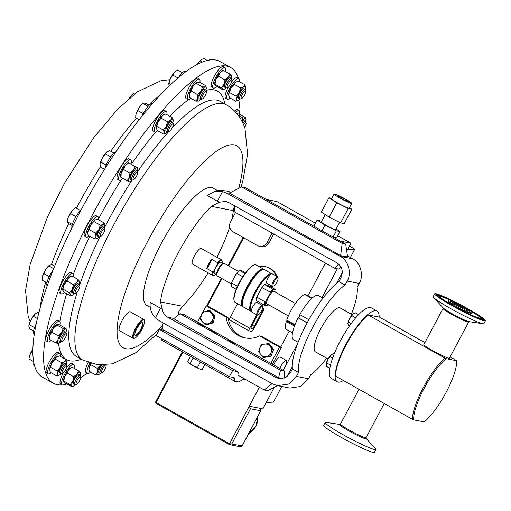 <?xml version="1.0" encoding="UTF-8"?>
<svg xmlns="http://www.w3.org/2000/svg" width="511" height="511" viewBox="0 0 511 511"><rect width="100%" height="100%" fill="white"/><g stroke="black" fill="none" stroke-linecap="round" stroke-linejoin="round"><path stroke-width="0.77" d="M134.878 334.852A7.122 1.903 119.4 0 0 135.14 335.19A7.122 1.903 119.4 0 0 141.375 327.807A7.122 1.903 119.4 0 0 142.122 322.78A7.122 1.903 119.4 0 0 141.7 322.728M136.041 330.349A7.39 1.974 119.4 0 0 134.91 335.037A7.39 1.974 119.4 0 0 137.638 334.239A7.39 1.974 119.4 0 0 141.7 327.883A7.39 1.974 119.4 0 0 141.873 322.665A7.39 1.974 119.4 0 0 136.041 330.349M337.496 195.643A6.483 0.549 28 0 0 337.215 195.662A6.483 0.549 28 0 0 341.904 198.773A6.483 0.549 28 0 0 348.381 201.762A6.483 0.549 28 0 0 348.655 201.749A6.483 0.549 28 0 0 343.967 198.632A6.483 0.549 28 0 0 337.496 195.643M200.114 324.677L204.426 326.625L202.164 325.079L197.853 323.131L200.114 324.677M230.602 341.827L234.913 343.775L232.652 342.223L228.34 340.275L230.602 341.827M211.988 331.358L216.3 333.306L214.039 331.754L209.727 329.806L211.988 331.358M129.034 98.425A10.431 2.791 -60.6 0 1 134.125 93.238L134.668 93.059A10.865 2.906 119.4 0 0 129.896 97.697M135.677 93.136L135.581 93.085A10.865 2.906 119.4 0 0 134.668 93.059M62.118 384.892A181.073 48.443 -60.6 0 1 53.176 383.186A181.073 48.443 -60.6 0 1 45.703 373.075A181.073 48.443 -60.6 0 1 110.606 182.964A181.073 48.443 -60.6 0 1 230.71 67.535A181.073 48.443 -60.6 0 1 238.183 77.646A181.073 48.443 -60.6 0 1 238.426 78.419M217.66 190.667L213.042 188.067A67.363 18.019 119.4 0 0 161.47 243.147A67.363 18.019 119.4 0 0 147.002 305.489L150.234 307.309M160.505 308.229L155.389 317.848C151.333 313.575 149.602 308.433 150.215 302.435L162.345 309.308L160.55 301.931L182.491 306.223A67.363 18.019 119.4 0 0 208.118 272.836M182.491 306.223L178.25 312.419L178.78 314.674M234.517 206.342L233.31 210.641L211.369 206.355A67.363 18.019 119.4 0 0 178.377 252.658A67.363 18.019 119.4 0 0 160.55 301.931M345.066 284.991L338.825 281.682A54.319 14.532 119.4 0 0 306.785 323.565A54.319 14.532 119.4 0 0 292.445 368.91L298.552 372.481A54.319 14.532 119.4 0 1 312.873 326.989A54.319 14.532 119.4 0 1 345.066 284.991L347.154 281.069C352.073 273.513 348.208 259.92 340.134 256.35L227.069 193.369L222.515 191.606L214.16 191.714L207.102 195.438L217.399 201.232L222.515 191.606M282.915 370.143A7.288 1.948 119.4 0 0 284.723 367.217A7.288 1.948 119.4 0 0 286.288 360.472A7.288 1.948 119.4 0 0 280.711 366.432A7.288 1.948 119.4 0 0 279.779 368.374M286.288 360.472L280.207 357.048A7.288 1.948 119.4 0 0 274.624 363.008A7.288 1.948 119.4 0 0 273.698 364.95M325.239 214.569L321.317 221.946A8.176 0.696 28 0 0 327.238 225.875A8.176 0.696 28 0 0 335.401 229.643A8.176 0.696 28 0 0 335.753 229.624L339.604 222.374M351.344 203.435A10.009 0.85 28 0 0 351.779 203.404A10.009 0.85 28 0 0 344.529 198.6A10.009 0.85 28 0 0 334.526 193.976A10.009 0.85 28 0 0 334.098 194.001A10.009 0.85 28 0 0 341.342 198.811A10.009 0.85 28 0 0 351.344 203.435M334.098 194.001L331.556 198.785A10.009 0.85 28 0 0 338.799 203.589A10.009 0.85 28 0 0 348.802 208.213A10.009 0.85 28 0 0 349.237 208.181L351.779 203.404M213.253 322.856L206.45 324.907L205.365 324.696L202.695 322.128A6.336 6.081 -78.9 0 0 211.324 321.924A6.336 6.081 -78.9 0 0 211.273 312.975A6.336 6.081 -78.9 0 0 202.656 313.166A6.336 6.081 -78.9 0 0 202.707 322.115L200.344 319.624L202.132 312.508L208.935 310.458L213.949 315.53L212.167 322.645L213.253 322.856L215.035 315.741L213.949 315.53M271.034 352.673A6.336 6.081 -78.9 0 0 267.668 344.484A6.336 6.081 -78.9 0 0 259.735 348.106A6.336 6.081 -78.9 0 0 263.101 356.295A6.336 6.081 -78.9 0 0 271.034 352.673M271.054 352.679L272.529 349.294L268.192 343.584L261.204 344.714L258.56 351.549L262.897 357.259L269.885 356.129L271.054 352.679M258.968 266.582A16.295 15.637 101.1 0 1 264.845 266.563A16.295 15.637 101.1 0 1 269.342 268.218A16.295 15.637 101.1 0 1 276.144 275.985M277.09 276.515A16.295 15.637 -78.9 0 0 270.14 268.371A16.295 15.637 -78.9 0 0 265.643 266.716L264.845 266.563M261.581 310.797A4.708 1.258 119.4 0 0 262.807 306.772A4.708 1.258 119.4 0 0 258.988 310.292A4.708 1.258 119.4 0 0 258.374 314.661A4.708 1.258 119.4 0 0 261.581 310.797M262.807 306.772L262.584 305.853A5.429 1.456 119.4 0 0 262.341 305.469A5.429 1.456 119.4 0 0 258.183 309.909A5.429 1.456 119.4 0 0 257.014 314.936A5.429 1.456 119.4 0 0 257.467 314.948L258.374 314.661M271.635 273.711L264.487 269.687A21.436 5.736 119.4 0 0 264.008 269.514A21.436 5.736 119.4 0 0 262.686 269.642A21.436 5.736 119.4 0 0 248.978 285.56A21.436 5.736 119.4 0 0 242.495 305.546A21.436 5.736 119.4 0 0 243.466 307.06L250.831 311.199A21.436 5.736 -60.6 0 1 255.883 290.529A21.436 5.736 -60.6 0 1 271.367 273.653A21.436 5.736 -60.6 0 1 271.609 273.717M243.032 306.696A21.436 5.736 -60.6 0 1 242.974 306.689A21.436 5.736 -60.6 0 1 242.495 306.511A21.436 5.736 -60.6 0 1 247.548 285.841A21.436 5.736 -60.6 0 1 263.031 268.965A21.436 5.736 -60.6 0 1 263.516 269.137A21.436 5.736 -60.6 0 1 263.951 269.501M263.516 269.137L256.152 264.998A21.436 5.736 119.4 0 0 255.672 264.826A21.436 5.736 119.4 0 0 254.35 264.954A21.436 5.736 119.4 0 0 240.643 280.878A21.436 5.736 119.4 0 0 234.159 300.858A21.436 5.736 119.4 0 0 235.137 302.371L242.495 306.511M252.447 265.733L252.319 265.777A2.759 0.741 119.4 0 0 251.751 266.18M231.33 283.867L217.201 275.914A7.173 1.916 -60.6 0 1 216.875 275.41A7.173 1.916 -60.6 0 1 219.04 268.722A7.173 1.916 -60.6 0 1 223.626 263.401A7.173 1.916 -60.6 0 1 224.067 263.357A7.173 1.916 -60.6 0 1 224.227 263.414L238.362 271.367M216.875 275.41L216.632 274.394A6.375 1.705 -60.6 0 1 218.555 268.454A6.375 1.705 -60.6 0 1 222.63 263.721L223.626 263.401M214.626 273.526A6.375 1.705 -60.6 0 1 214.486 273.474A6.375 1.705 -60.6 0 1 215.987 267.33A6.375 1.705 -60.6 0 1 220.592 262.315A6.375 1.705 -60.6 0 1 220.733 262.367L222.956 263.612M222.049 263.101A8.502 2.274 119.4 0 0 222.164 261.108A8.502 2.274 119.4 0 0 217.699 263.612L213.534 271.45A8.502 2.274 119.4 0 0 213.636 275.403A8.502 2.274 119.4 0 0 214.154 275.352A8.502 2.274 119.4 0 0 215.802 274.215M214.154 275.352L213.617 275.525A8.936 2.389 -60.6 0 1 213.068 275.576A8.936 2.389 -60.6 0 1 212.863 275.506A8.936 2.389 -60.6 0 1 212.8 271.929L213.534 271.45M217.699 263.612L217.699 262.718A8.936 2.389 -60.6 0 1 221.429 259.85A8.936 2.389 -60.6 0 1 221.627 259.927A8.936 2.389 -60.6 0 1 222.036 260.559L222.164 261.108M212.863 275.506L192.551 264.078A8.936 2.389 -60.6 0 1 194.653 255.462A8.936 2.389 -60.6 0 1 201.11 248.423A8.936 2.389 -60.6 0 1 201.315 248.499L221.627 259.927M206.719 268.511A8.936 2.389 -60.6 0 1 211.618 259.294L211.618 260.188A8.502 2.274 119.4 0 0 207.447 268.026L206.719 268.511L212.8 271.929M217.699 262.718L211.618 259.294M276.828 282.123A4.708 1.258 119.4 0 0 278.054 278.099A4.708 1.258 119.4 0 0 274.235 281.618A4.708 1.258 119.4 0 0 273.621 285.988A4.708 1.258 119.4 0 0 276.828 282.123M278.054 278.099L277.831 277.179A5.429 1.456 119.4 0 0 277.588 276.796A5.429 1.456 119.4 0 0 273.423 281.235A5.429 1.456 119.4 0 0 272.261 286.262A5.429 1.456 119.4 0 0 272.714 286.275L273.621 285.988M262.341 305.469L256.867 302.391A5.429 1.456 119.4 0 0 252.702 306.83A5.429 1.456 119.4 0 0 251.278 310.726A5.429 1.456 119.4 0 0 251.54 311.857L257.014 314.936M260.693 304.543A20.862 5.583 119.4 0 0 261.498 303.502M270.811 286.946A20.862 5.583 119.4 0 0 271.284 285.713M277.588 276.796L272.114 273.717A5.429 1.456 119.4 0 0 270.543 274.49A5.429 1.456 119.4 0 0 267.949 278.156A5.429 1.456 119.4 0 0 266.787 283.183L272.261 286.262M288.357 315.939L266.998 303.924A7.173 1.916 -60.6 0 1 268.524 297.306A7.173 1.916 -60.6 0 1 274.024 291.423L295.384 303.438M307.143 322.901L298.124 317.829A25.352 6.784 -60.6 0 0 293.506 339.694L298.117 342.287M444.947 358.16L446.16 358.665A39.692 10.616 119.4 0 0 424.239 388.143A39.692 10.616 119.4 0 0 413.635 419.838L412.422 419.333A40.561 10.852 -60.6 0 1 444.947 358.16L368.029 314.897L379.532 317.146L424.865 342.645M450.121 356.85L456.706 360.728L446.16 358.665M413.635 419.838L424.181 421.901A39.692 10.616 119.4 0 0 446.103 392.422A39.692 10.616 119.4 0 0 456.706 360.728M423.836 344.567A14.487 1.226 28 0 0 432.638 350.591A14.487 1.226 28 0 0 449.418 358.173L468.625 322.051A14.487 1.226 -152 0 1 464.263 320.736A14.487 1.226 -152 0 1 450.28 313.575A14.487 1.226 -152 0 1 443.043 308.446L423.836 344.567M379.168 317.076A40.561 10.852 119.4 0 0 377.035 311.052L371.318 307.833A40.561 10.852 119.4 0 0 340.262 341.003A40.561 10.852 119.4 0 0 331.55 378.542L337.266 381.755A40.561 10.852 119.4 0 0 343.411 380.516M377.035 311.052A40.561 10.852 119.4 0 0 345.979 344.216A40.561 10.852 119.4 0 0 337.266 381.755M352.232 314.719L340.192 307.941A25.205 6.745 119.4 0 0 320.889 328.554A25.205 6.745 119.4 0 0 315.479 351.881L328.113 358.99M326.139 422.373A28.737 2.44 28 0 0 325.168 422.501A28.737 2.44 28 0 0 342.625 434.446A28.737 2.44 28 0 0 375.917 449.482A28.737 2.44 28 0 0 375.483 448.607L366.023 438.304A15.075 1.278 28 0 1 348.719 430.805A15.075 1.278 28 0 1 339.962 424.456L326.139 422.373M325.168 422.501L323.648 425.356A28.737 2.44 28 0 0 341.112 437.301A28.737 2.44 28 0 0 374.403 452.337L375.917 449.482M485.45 320.767L483.93 323.623A28.737 2.44 -152 0 1 482.959 323.75A28.737 2.44 -152 0 1 475.281 321.017A28.737 2.44 -152 0 1 450.312 308.401A28.737 2.44 -152 0 1 433.615 297.517A28.737 2.44 -152 0 1 433.181 296.635L434.701 293.78A28.737 2.44 -152 0 1 443.35 296.386A28.737 2.44 -152 0 1 471.091 310.592A28.737 2.44 -152 0 1 485.45 320.767A28.737 2.44 -152 0 1 476.801 318.161A28.737 2.44 -152 0 1 449.06 303.962A28.737 2.44 -152 0 1 434.701 293.78M243.638 124.703A4.35 1.163 -60.6 0 1 246.078 123.221A4.35 1.163 -60.6 0 1 245.076 126.69A4.35 1.163 -60.6 0 1 244.686 127.418M172.961 123.771A4.35 1.163 -60.6 0 1 173.338 124.122A4.35 1.163 -60.6 0 1 172.022 128.178A4.35 1.163 -60.6 0 1 169.237 131.41A4.35 1.163 -60.6 0 1 169.052 131.442A4.35 1.163 -60.6 0 1 169.678 127.622A4.35 1.163 -60.6 0 1 172.961 123.771M169.237 131.41L167.889 131.844A5.429 1.456 -60.6 0 1 167.659 131.883A5.429 1.456 -60.6 0 1 167.436 131.832A5.429 1.456 -60.6 0 1 168.63 126.747A5.429 1.456 -60.6 0 1 172.533 122.308A5.429 1.456 -60.6 0 1 172.763 122.359A5.429 1.456 -60.6 0 1 173.005 122.742L173.338 124.122M167.436 131.832L166.126 131.091A5.429 1.456 -60.6 0 1 167.321 126.013A5.429 1.456 -60.6 0 1 171.223 121.573A5.429 1.456 -60.6 0 1 171.453 121.624L172.763 122.359M157.714 130.79A11.759 3.149 -60.6 0 1 155.312 132.113A11.759 3.149 -60.6 0 1 154.82 131.998L153.243 131.11A11.759 3.149 -60.6 0 1 155.829 120.104A11.759 3.149 -60.6 0 1 164.286 110.491A11.759 3.149 -60.6 0 1 164.772 110.606L166.356 111.494A11.759 3.149 -60.6 0 1 166.822 114.598M154.82 131.998A11.759 3.149 -60.6 0 1 157.414 120.998A11.759 3.149 -60.6 0 1 165.864 111.379A11.759 3.149 -60.6 0 1 166.356 111.494M62.802 337.528A4.35 1.163 -60.6 0 1 66.462 334.028A4.35 1.163 -60.6 0 1 65.459 337.496A4.35 1.163 -60.6 0 1 62.361 341.316A4.35 1.163 -60.6 0 1 62.802 337.528M62.361 341.316L61.02 341.75A5.429 1.456 -60.6 0 1 60.56 341.738A5.429 1.456 -60.6 0 1 61.563 337.024A5.429 1.456 -60.6 0 1 65.887 332.265A5.429 1.456 -60.6 0 1 66.136 332.655L66.462 334.028M60.56 341.738L59.25 341.003A5.429 1.456 -60.6 0 1 60.253 336.289A5.429 1.456 -60.6 0 1 64.578 331.53L65.887 332.265M51.247 340.32A11.759 3.149 -60.6 0 1 47.951 341.904L46.367 341.016A11.759 3.149 -60.6 0 1 48.539 330.809A11.759 3.149 -60.6 0 1 57.903 320.512L59.48 321.4A11.759 3.149 -60.6 0 1 59.838 325.047M47.951 341.904A11.759 3.149 -60.6 0 1 50.123 331.696A11.759 3.149 -60.6 0 1 59.48 321.4M62.463 370.967A4.35 1.163 -60.6 0 1 64.929 366.726A4.35 1.163 -60.6 0 1 66.769 365.997A4.35 1.163 -60.6 0 1 66.411 367.997A4.35 1.163 -60.6 0 1 62.668 373.286A4.35 1.163 -60.6 0 1 62.463 370.967M62.668 373.286L61.326 373.72A5.429 1.456 -60.6 0 1 60.866 373.707A5.429 1.456 -60.6 0 1 61.065 370.82A5.429 1.456 -60.6 0 1 63.734 366.029A5.429 1.456 -60.6 0 1 66.194 364.234A5.429 1.456 -60.6 0 1 66.443 364.618L66.769 365.997M60.866 373.707L59.557 372.966A5.429 1.456 -60.6 0 1 59.755 370.085A5.429 1.456 -60.6 0 1 62.419 365.295A5.429 1.456 -60.6 0 1 64.884 363.5L66.194 364.234M51.062 372.743A11.759 3.149 -60.6 0 1 48.258 373.873L46.673 372.985A11.759 3.149 -60.6 0 1 47.101 366.745A11.759 3.149 -60.6 0 1 52.876 356.365A11.759 3.149 -60.6 0 1 58.203 352.481L59.787 353.369A11.759 3.149 -60.6 0 1 60.279 356.359M48.258 373.873A11.759 3.149 -60.6 0 1 48.679 367.633A11.759 3.149 -60.6 0 1 54.453 357.253A11.759 3.149 -60.6 0 1 59.787 353.369M136.635 172.36A4.35 1.163 -60.6 0 1 137.67 172.411A4.35 1.163 -60.6 0 1 136.622 175.963A4.35 1.163 -60.6 0 1 134.042 179.438A4.35 1.163 -60.6 0 1 133.569 179.7A4.35 1.163 -60.6 0 1 133.55 176.902A4.35 1.163 -60.6 0 1 136.635 172.36M133.569 179.7L132.221 180.134A5.429 1.456 -60.6 0 1 131.768 180.121A5.429 1.456 -60.6 0 1 132.49 175.976A5.429 1.456 -60.6 0 1 136.047 170.974A5.429 1.456 -60.6 0 1 137.095 170.655A5.429 1.456 -60.6 0 1 137.338 171.038L137.67 172.411M131.768 180.121L130.458 179.387A5.429 1.456 -60.6 0 1 131.18 175.241A5.429 1.456 -60.6 0 1 134.738 170.233A5.429 1.456 -60.6 0 1 135.785 169.914L137.095 170.655M122.832 178.326A11.759 3.149 -60.6 0 1 121.42 179.597A11.759 3.149 -60.6 0 1 119.152 180.294L117.575 179.399A11.759 3.149 -60.6 0 1 119.14 170.431A11.759 3.149 -60.6 0 1 126.843 159.585A11.759 3.149 -60.6 0 1 129.104 158.895L130.688 159.783A11.759 3.149 -60.6 0 1 130.918 163.954M119.152 180.294A11.759 3.149 -60.6 0 1 120.724 171.319A11.759 3.149 -60.6 0 1 128.421 160.48A11.759 3.149 -60.6 0 1 130.688 159.783M245.421 93.251A4.35 1.163 -60.6 0 1 241.671 98.54A4.35 1.163 -60.6 0 1 241.467 96.221A4.35 1.163 -60.6 0 1 243.932 91.98A4.35 1.163 -60.6 0 1 245.772 91.252A4.35 1.163 -60.6 0 1 245.421 93.251M241.671 98.54L240.33 98.974A5.429 1.456 -60.6 0 1 239.87 98.962A5.429 1.456 -60.6 0 1 240.068 96.081A5.429 1.456 -60.6 0 1 242.738 91.284A5.429 1.456 -60.6 0 1 245.197 89.489A5.429 1.456 -60.6 0 1 245.446 89.879L245.772 91.252M239.87 98.962L238.56 98.227A5.429 1.456 -60.6 0 1 238.758 95.34A5.429 1.456 -60.6 0 1 241.428 90.549A5.429 1.456 -60.6 0 1 243.888 88.754L245.197 89.489M230.071 97.997A11.759 3.149 -60.6 0 1 227.261 99.128L225.677 98.24A11.759 3.149 -60.6 0 1 226.105 91.999A11.759 3.149 -60.6 0 1 228.321 87.138M227.261 99.128A11.759 3.149 -60.6 0 1 227.689 92.887A11.759 3.149 -60.6 0 1 233.463 82.507A11.759 3.149 -60.6 0 1 238.79 78.624A11.759 3.149 -60.6 0 1 239.282 81.613M206.387 91.673A4.35 1.163 -60.6 0 1 206.406 91.737A4.35 1.163 -60.6 0 1 205.09 95.793A4.35 1.163 -60.6 0 1 202.305 99.025A4.35 1.163 -60.6 0 1 201.762 98.776A4.35 1.163 -60.6 0 1 203.595 93.769A4.35 1.163 -60.6 0 1 206.387 91.673M202.305 99.025L200.964 99.46A5.429 1.456 -60.6 0 1 200.504 99.447A5.429 1.456 -60.6 0 1 200.28 99.147A5.429 1.456 -60.6 0 1 202.228 93.443A5.429 1.456 -60.6 0 1 205.831 89.981A5.429 1.456 -60.6 0 1 206.054 90.281A5.429 1.456 -60.6 0 1 206.08 90.364A5.429 1.456 -60.6 0 1 206.093 90.453M200.504 99.447L199.194 98.712A5.429 1.456 -60.6 0 1 198.971 98.406A5.429 1.456 -60.6 0 1 200.919 92.708A5.429 1.456 -60.6 0 1 204.521 89.24L205.831 89.981M190.91 98.297A11.759 3.149 -60.6 0 1 187.888 99.619L186.311 98.725A11.759 3.149 -60.6 0 1 185.825 98.074A11.759 3.149 -60.6 0 1 190.041 85.72A11.759 3.149 -60.6 0 1 197.84 78.221L199.424 79.116A11.759 3.149 -60.6 0 1 199.91 79.767A11.759 3.149 -60.6 0 1 199.865 82.38M187.888 99.619A11.759 3.149 -60.6 0 1 187.403 98.962A11.759 3.149 -60.6 0 1 191.625 86.615A11.759 3.149 -60.6 0 1 199.424 79.116M77.014 288.044A4.35 1.163 -60.6 0 1 79.831 286.013A4.35 1.163 -60.6 0 1 77.979 290.951A4.35 1.163 -60.6 0 1 75.73 293.301A4.35 1.163 -60.6 0 1 77.014 288.044M75.73 293.301L74.382 293.736A5.429 1.456 -60.6 0 1 73.929 293.723A5.429 1.456 -60.6 0 1 75.992 287.176A5.429 1.456 -60.6 0 1 79.256 284.25A5.429 1.456 -60.6 0 1 79.499 284.64L79.831 286.013M73.929 293.723L72.619 292.988A5.429 1.456 -60.6 0 1 74.683 286.435A5.429 1.456 -60.6 0 1 77.947 283.516L79.256 284.25M64.418 292.49A11.759 3.149 -60.6 0 1 61.314 293.889L59.736 293.001A11.759 3.149 -60.6 0 1 64.201 278.821A11.759 3.149 -60.6 0 1 71.265 272.497L72.849 273.385A11.759 3.149 -60.6 0 1 73.265 276.764M61.314 293.889A11.759 3.149 -60.6 0 1 65.785 279.715A11.759 3.149 -60.6 0 1 72.849 273.385M101.491 372.545A4.35 1.163 -60.6 0 1 103.324 367.543A4.35 1.163 -60.6 0 1 106.122 365.442A4.35 1.163 -60.6 0 1 106.135 365.506A4.35 1.163 -60.6 0 1 104.819 369.562A4.35 1.163 -60.6 0 1 102.04 372.794A4.35 1.163 -60.6 0 1 101.491 372.545M102.04 372.794L100.693 373.228A5.429 1.456 -60.6 0 1 100.239 373.215A5.429 1.456 -60.6 0 1 100.009 372.915A5.429 1.456 -60.6 0 1 103.535 365.014M100.239 373.215L98.923 372.481A5.429 1.456 -60.6 0 1 98.7 372.18A5.429 1.456 -60.6 0 1 101.619 365.033M90.639 372.065A11.759 3.149 -60.6 0 1 87.624 373.388L86.04 372.5A11.759 3.149 -60.6 0 1 85.554 371.842A11.759 3.149 -60.6 0 1 88.096 362.529M87.624 373.388A11.759 3.149 -60.6 0 1 87.138 372.73A11.759 3.149 -60.6 0 1 89.827 363.123M76.05 383.263A4.35 1.163 -60.6 0 1 78.4 378.351A4.35 1.163 -60.6 0 1 80.7 377.048A4.35 1.163 -60.6 0 1 80.693 377.808A4.35 1.163 -60.6 0 1 78.994 381.762A4.35 1.163 -60.6 0 1 76.599 384.336A4.35 1.163 -60.6 0 1 76.05 383.263M76.599 384.336L75.258 384.77A5.429 1.456 -60.6 0 1 74.798 384.757A5.429 1.456 -60.6 0 1 74.568 383.429A5.429 1.456 -60.6 0 1 77.084 377.878A5.429 1.456 -60.6 0 1 80.125 375.291A5.429 1.456 -60.6 0 1 80.374 375.674L80.7 377.048M74.798 384.757L73.488 384.023A5.429 1.456 -60.6 0 1 73.258 382.688A5.429 1.456 -60.6 0 1 75.775 377.144A5.429 1.456 -60.6 0 1 78.815 374.557L80.125 375.291M65.606 383.224A11.759 3.149 -60.6 0 1 62.189 384.93L60.605 384.042A11.759 3.149 -60.6 0 1 60.1 381.149A11.759 3.149 -60.6 0 1 63.249 372.934M66.456 367.875A11.759 3.149 -60.6 0 1 72.14 363.538L73.718 364.426A11.759 3.149 -60.6 0 1 74.223 367.313A11.759 3.149 -60.6 0 1 74.038 368.233M62.189 384.93A11.759 3.149 -60.6 0 1 61.678 382.036A11.759 3.149 -60.6 0 1 67.139 370.028A11.759 3.149 -60.6 0 1 73.718 364.426M102.941 230.046A4.35 1.163 -60.6 0 1 104.832 229.26A4.35 1.163 -60.6 0 1 102.059 235.45A4.35 1.163 -60.6 0 1 100.731 236.548A4.35 1.163 -60.6 0 1 100.45 234.453A4.35 1.163 -60.6 0 1 102.941 230.046M100.731 236.548L99.389 236.983A5.429 1.456 -60.6 0 1 98.93 236.97A5.429 1.456 -60.6 0 1 99.262 233.744A5.429 1.456 -60.6 0 1 102.149 228.864A5.429 1.456 -60.6 0 1 104.257 227.504A5.429 1.456 -60.6 0 1 104.506 227.887L104.832 229.26M98.93 236.97L97.62 236.235A5.429 1.456 -60.6 0 1 97.952 233.003A5.429 1.456 -60.6 0 1 100.833 228.13A5.429 1.456 -60.6 0 1 102.947 226.763L104.257 227.504M89.169 235.967A11.759 3.149 -60.6 0 1 86.321 237.142L84.737 236.248A11.759 3.149 -60.6 0 1 85.452 229.26A11.759 3.149 -60.6 0 1 91.699 218.695A11.759 3.149 -60.6 0 1 96.272 215.744L97.85 216.632A11.759 3.149 -60.6 0 1 98.336 219.679M86.321 237.142A11.759 3.149 -60.6 0 1 87.03 230.148A11.759 3.149 -60.6 0 1 93.277 219.589A11.759 3.149 -60.6 0 1 97.85 216.632M227.74 87.483L226.399 87.918A5.429 1.456 -60.6 0 1 225.939 87.905A5.429 1.456 -60.6 0 1 225.709 86.57A5.429 1.456 -60.6 0 1 228.225 81.025A5.429 1.456 -60.6 0 1 231.266 78.439A5.429 1.456 -60.6 0 1 231.515 78.822L231.841 80.195A4.35 1.163 -60.6 0 1 231.834 80.955A4.35 1.163 -60.6 0 1 230.135 84.903A4.35 1.163 -60.6 0 1 227.74 87.483A4.35 1.163 -60.6 0 1 227.191 86.404A4.35 1.163 -60.6 0 1 229.541 81.498A4.35 1.163 -60.6 0 1 231.841 80.195M225.939 87.905L224.629 87.17A5.429 1.456 -60.6 0 1 224.399 85.835A5.429 1.456 -60.6 0 1 226.916 80.284A5.429 1.456 -60.6 0 1 229.956 77.698L231.266 78.439M216.747 86.372A11.759 3.149 -60.6 0 1 213.33 88.077L211.746 87.183A11.759 3.149 -60.6 0 1 211.241 84.296A11.759 3.149 -60.6 0 1 216.696 72.281A11.759 3.149 -60.6 0 1 223.281 66.679L224.859 67.573A11.759 3.149 -60.6 0 1 225.37 70.461A11.759 3.149 -60.6 0 1 225.179 71.38M213.33 88.077A11.759 3.149 -60.6 0 1 212.819 85.184A11.759 3.149 -60.6 0 1 218.28 73.175A11.759 3.149 -60.6 0 1 224.859 67.573M134.636 338.231L134.093 338.403A10.865 2.906 -60.6 0 1 133.179 338.384A10.865 2.906 -60.6 0 1 134.342 330.726A10.865 2.906 -60.6 0 1 143.834 319.445A10.865 2.906 -60.6 0 1 144.326 320.212L144.46 320.761A10.431 2.791 119.4 0 0 140.608 321.885A10.431 2.791 119.4 0 0 134.872 330.853A10.431 2.791 119.4 0 0 134.636 338.231A10.431 2.791 119.4 0 0 142.869 327.379A10.431 2.791 119.4 0 0 144.46 320.761M133.179 338.384L119.651 330.77A10.865 2.906 -60.6 0 1 120.813 323.112A10.865 2.906 -60.6 0 1 130.305 311.831L143.834 319.445M34.365 334.264L34.033 334.079A11.759 3.149 -60.6 0 1 36.204 323.872A11.759 3.149 -60.6 0 1 36.326 323.642M104.908 168.707A11.759 3.149 -60.6 0 1 114.509 152.648A11.759 3.149 -60.6 0 1 115.767 151.939M47.229 285.936A11.759 3.149 -60.6 0 1 51.867 271.884A11.759 3.149 -60.6 0 1 53.208 269.955M71.808 228.136A11.759 3.149 -60.6 0 1 79.365 211.758A11.759 3.149 -60.6 0 1 81.096 209.97M142.186 115.831A11.759 3.149 -60.6 0 1 151.952 103.554A11.759 3.149 -60.6 0 1 152.387 103.644M230.71 67.535L219.954 61.492A181.073 48.443 119.4 0 0 99.856 176.915A181.073 48.443 119.4 0 0 34.952 367.026A181.073 48.443 119.4 0 0 42.426 377.137L53.176 383.186M136.169 113.87A8.144 2.178 119.4 0 0 135.741 115.959L136.169 113.87L139.822 106.69A8.144 2.178 119.4 0 0 136.169 113.87M142.735 103.516A8.144 2.178 119.4 0 0 139.822 106.69L142.735 103.516M139.101 119.715L135.671 117.792L135.702 116.61M148.12 106.326L142.978 103.439L143.808 103.075L145.852 103.401L149.142 105.253M143.246 113.646L137.893 110.632M32.896 351.983L31.899 351.427L29.887 354.902A8.144 2.178 119.4 0 0 29.172 357.834L29.887 354.902A8.144 2.178 -60.6 0 1 32.934 349.039M31.899 351.427L32.928 349.147M33.643 361.622L29.101 359.067M34.71 366.253L34.339 366.048A11.759 3.149 -60.6 0 1 33.879 362.906M175.931 71.055A8.144 2.178 119.4 0 0 175.81 71.138A8.144 2.178 119.4 0 0 174.609 72.198A8.144 2.178 119.4 0 0 170.278 78.841A8.144 2.178 119.4 0 0 168.809 83.58A8.144 2.178 119.4 0 0 168.802 83.766M169.454 85.605L168.892 84.513L168.988 83.287L170.278 78.841L174.609 72.198L177.643 70.007L182.408 72.683M168.809 83.58L168.988 83.287L170.808 84.315M177.879 77.934L172.795 75.079M178.678 77.25A11.759 3.149 -60.6 0 1 185.506 71.284L185.915 71.514M201.245 59.595L201.27 59.576A8.144 2.178 119.4 0 0 201.245 59.595A8.144 2.178 119.4 0 0 197.355 64.252M197.201 64.501L201.545 59.404L204.087 58.663L207.198 60.413M202.267 61.991L200.223 60.841M209.376 59.979A11.759 3.149 -60.6 0 1 210.947 59.742L211.017 59.781M72.083 225.504L68.928 223.729L67.248 221.621L68.302 217.277L72.473 210.34A8.144 2.178 119.4 0 0 68.302 217.277A8.144 2.178 119.4 0 0 67.235 221.103L67.197 221.755M74.913 208.188L72.473 210.34A8.144 2.178 -60.6 0 1 74.236 208.66L75.59 207.741L80.514 210.513M67.478 222.33L67.248 221.621L72.358 224.495M75.935 216.638L70.575 213.624M46.961 282.8L42.26 280.156L42.451 276.54L45.747 269.425A8.144 2.178 119.4 0 0 42.451 276.54A8.144 2.178 119.4 0 0 42.234 277.856A8.144 2.178 119.4 0 0 42.228 277.965M53.719 268.671L48.858 265.937L45.747 269.425A8.144 2.178 -60.6 0 1 49.235 265.413A8.144 2.178 -60.6 0 1 49.331 265.343M48.858 265.937L49.944 265.037L52.25 264.819L54.709 266.205M49.235 265.413L49.944 265.037M49.203 276.611L43.857 273.602M102.494 157.637A8.144 2.178 119.4 0 0 100.073 164.255L102.494 157.637L106.908 151.927A8.144 2.178 119.4 0 0 102.494 157.637M104.512 169.339L100.539 167.11L100.073 164.255M106.908 151.927L109.654 150.668L113.966 153.096M106.116 165.066L100.827 162.089M110.683 156.851L105.387 153.875M37.456 318.609L33.515 316.392L30.794 320.193A8.144 2.178 119.4 0 0 28.865 325.871A8.144 2.178 119.4 0 0 28.865 325.909L30.794 320.193A8.144 2.178 -60.6 0 1 35.202 313.958L38.108 312.221L38.938 312.687M35.911 313.396A8.144 2.178 119.4 0 0 35.866 313.428A8.144 2.178 119.4 0 0 35.202 313.958L33.515 316.392M33.566 330.981L29.67 328.79L28.872 326.388M34.537 327.628L29.293 324.677M226.06 87.949A8.144 2.178 -60.6 0 1 224.125 89.495A8.144 2.178 -60.6 0 1 223.122 89.374A8.144 2.178 -60.6 0 1 223.946 84.321A8.144 2.178 -60.6 0 1 228.117 77.385A8.144 2.178 -60.6 0 1 231.464 75.494A8.144 2.178 -60.6 0 1 231.681 76.062A8.144 2.178 -60.6 0 1 231.368 78.515M223.052 89.917L223.122 89.374L223.052 89.917L216.677 86.333L214.92 84.762L215.744 79.71L218.325 76.228L219.922 72.773L223.339 70.346L229.714 73.929L231.464 75.494L231.394 76.037M223.339 70.346L223.269 70.882M223.122 89.374L221.365 87.809L223.946 84.321L224.699 79.812L228.117 77.385L229.714 73.929M214.92 84.762L214.99 84.219L221.365 87.809M218.325 76.228L224.699 79.812M223.198 70.377L222.259 70.761A8.144 2.178 119.4 0 0 219.922 72.773A8.144 2.178 119.4 0 0 215.744 79.71A8.144 2.178 119.4 0 0 214.703 84.2L214.741 84.436M95.276 219.819A8.144 2.178 119.4 0 0 95.25 219.826A8.144 2.178 119.4 0 0 94.969 219.966A8.144 2.178 119.4 0 0 90.632 225.057A8.144 2.178 119.4 0 0 87.745 231.981A8.144 2.178 119.4 0 0 87.694 233.259A8.144 2.178 119.4 0 0 87.726 233.418M99.051 237.015A8.144 2.178 -60.6 0 1 97.403 238.42L94.554 239.001L88.179 235.411L87.771 233.725L87.745 231.981L89.131 229.58L90.632 225.057L95.25 219.826M94.969 219.966L97.818 219.385L104.193 222.975L103.171 224.578L100.328 225.153L98.827 229.669A8.144 2.178 -60.6 0 1 103.171 224.578A8.144 2.178 119.4 0 1 104.672 225.127L104.193 222.975M94.554 239.001L95.947 236.593L95.506 233.163L98.827 229.669A8.144 2.178 -60.6 0 0 95.947 236.593A8.144 2.178 -60.6 0 0 97.116 238.56L97.084 238.573M89.131 229.58L95.506 233.163M93.954 221.57L100.328 225.153M104.359 227.58A8.144 2.178 -60.6 0 0 104.627 226.405A8.144 2.178 119.4 0 0 104.672 225.127M72.057 367.23L71.118 367.613A8.144 2.178 119.4 0 0 68.781 369.625A8.144 2.178 119.4 0 0 64.603 376.562A8.144 2.178 119.4 0 0 63.562 381.053L63.6 381.289M71.91 386.77L71.981 386.227L71.91 386.77L65.536 383.186L63.779 381.615L63.849 381.072L64.603 376.562L67.184 373.081L73.558 376.664L72.805 381.174L70.224 384.662L71.981 386.227A8.144 2.178 -60.6 0 1 72.805 381.174A8.144 2.178 119.4 0 1 76.976 374.237L73.558 376.664M63.779 381.615L63.849 381.072L70.224 384.662M72.128 367.741L72.198 367.198L68.781 369.625L67.184 373.081M72.198 367.198L78.573 370.782L76.976 374.237A8.144 2.178 -60.6 0 1 80.323 372.353L80.253 372.889M78.573 370.782L80.323 372.353A8.144 2.178 -60.6 0 1 80.54 372.915A8.144 2.178 -60.6 0 1 80.221 375.368M74.919 384.802A8.144 2.178 -60.6 0 1 72.984 386.348A8.144 2.178 -60.6 0 1 71.981 386.227M90.779 363.417A8.144 2.178 119.4 0 0 89.195 367.53A8.144 2.178 119.4 0 0 88.997 369.51L89.195 367.53L90.907 364.765L97.282 368.348L97.39 372.142L95.678 374.902L98.291 374.857A8.144 2.178 -60.6 0 1 97.39 372.142A8.144 2.178 119.4 0 1 100.693 365.026L97.282 368.348M95.678 374.902L89.304 371.318L89.157 370.507M91.162 363.525L90.907 364.765M100.354 373.26A8.144 2.178 -60.6 0 1 98.419 374.806M64.137 284.608A8.144 2.178 119.4 0 0 62.693 290.012A8.144 2.178 119.4 0 0 62.693 290.037L64.137 284.608L66.954 281.012L68.468 277.965A8.144 2.178 119.4 0 0 64.137 284.608M71.802 275.94L70.25 276.579A8.144 2.178 119.4 0 0 68.468 277.965L71.802 275.94L78.177 279.53L76.663 282.577L73.329 284.601L72.338 289.22A8.144 2.178 -60.6 0 1 76.663 282.577A8.144 2.178 119.4 0 1 79.607 281.612L78.177 279.53M74.044 293.768A8.144 2.178 -60.6 0 1 73.897 293.927A8.144 2.178 -60.6 0 1 72.115 295.313L70.563 295.946L64.188 292.362L62.757 290.28M70.563 295.946L70.952 294.892L69.522 292.809L72.338 289.22A8.144 2.178 -60.6 0 0 70.952 294.892A8.144 2.178 -60.6 0 0 72.115 295.313M63.147 289.226L69.522 292.809M66.954 281.012L73.329 284.601M79.671 281.874L79.607 281.612A8.144 2.178 -60.6 0 1 79.671 281.874A8.144 2.178 -60.6 0 1 79.352 284.333M196.952 82.258L196.831 82.303A8.144 2.178 119.4 0 0 196.824 82.303A8.144 2.178 119.4 0 0 192.756 86.646A8.144 2.178 119.4 0 0 189.46 93.756A8.144 2.178 119.4 0 0 189.268 95.742L189.46 93.756L191.171 90.996L192.756 86.646L196.952 82.258L199.565 82.207L205.939 85.797L206.246 87.605A8.144 2.178 -60.6 0 1 206.054 89.585A8.144 2.178 119.4 0 1 205.927 90.057M200.625 99.492A8.144 2.178 -60.6 0 1 198.69 101.037L195.949 101.133L189.575 97.55L189.421 96.732M195.949 101.133L197.661 98.368L197.546 94.58L200.957 91.258L202.541 86.915L205.154 86.87L205.939 85.797M191.171 90.996L197.546 94.58M196.167 83.325L202.541 86.915M198.69 101.037L198.683 101.044A8.144 2.178 -60.6 0 1 198.562 101.089A8.144 2.178 -60.6 0 1 197.661 98.368A8.144 2.178 -60.6 0 1 200.957 91.258A8.144 2.178 -60.6 0 1 205.154 86.87A8.144 2.178 -60.6 0 1 206.246 87.605M231.528 82.079A11.759 3.149 -60.6 0 1 237.213 77.736L238.79 78.624M236.274 81.786A8.144 2.178 119.4 0 0 236.197 81.817A8.144 2.178 119.4 0 0 235.45 82.258A8.144 2.178 119.4 0 0 231.036 87.975A8.144 2.178 119.4 0 0 228.615 94.592A8.144 2.178 119.4 0 0 228.634 95.25A8.144 2.178 119.4 0 0 228.647 95.314M239.991 99.006A8.144 2.178 119.4 0 1 238.803 100.105A8.144 2.178 -60.6 0 1 238.056 100.552L235.756 101.197L229.382 97.607L228.615 94.592L231.036 87.975L234.23 84.372L235.45 82.258L238.496 81.172L244.871 84.756L245.619 87.113A8.144 2.178 -60.6 0 1 245.638 87.777A8.144 2.178 -60.6 0 1 245.299 89.572M229.669 92.593L236.044 96.183L239.237 92.587L240.604 87.962L243.651 86.87L244.871 84.756M234.23 84.372L240.604 87.962M235.756 101.197L236.817 99.204L236.044 96.183M238.056 100.552A8.144 2.178 -60.6 0 1 236.817 99.204A8.144 2.178 -60.6 0 1 239.237 92.587A8.144 2.178 -60.6 0 1 243.651 86.87A8.144 2.178 -60.6 0 1 245.619 87.113M128.529 162.798L128.089 162.977A8.144 2.178 119.4 0 0 125.169 165.692A8.144 2.178 119.4 0 0 121.228 172.814A8.144 2.178 119.4 0 0 120.532 176.41L120.628 177.042M120.973 177.157L121.228 172.814L123.534 169.505L125.169 165.692L128.631 162.913L137.306 167.544M129.411 181.775L127.111 180.734L129.424 177.426L129.909 173.088L133.371 170.304L135.006 166.497L128.868 162.92M120.737 177.145L127.111 180.734M123.534 169.505L129.909 173.088M135.006 166.497L137.069 167.531A8.144 2.178 -60.6 0 0 133.371 170.304A8.144 2.178 -60.6 0 0 129.424 177.426A8.144 2.178 -60.6 0 0 129.174 181.769A8.144 2.178 -60.6 0 0 129.954 181.712L129.513 181.89M131.883 180.166A8.144 2.178 -60.6 0 1 129.954 181.712M137.191 170.731A8.144 2.178 119.4 0 0 137.51 168.279A8.144 2.178 119.4 0 0 137.069 167.531M57.27 356.531A8.144 2.178 119.4 0 0 57.187 356.563A8.144 2.178 119.4 0 0 56.446 357.004A8.144 2.178 119.4 0 0 52.033 362.714A8.144 2.178 119.4 0 0 49.612 369.332A8.144 2.178 119.4 0 0 49.631 369.996A8.144 2.178 119.4 0 0 49.644 370.06M58.969 375.33L56.753 375.943L50.378 372.353L49.612 369.332L52.033 362.714L55.226 359.118L61.601 362.708L60.234 367.326L57.04 370.922L57.807 373.943A8.144 2.178 -60.6 0 1 60.234 367.326A8.144 2.178 119.4 0 1 64.642 361.616L61.601 362.708M66.289 364.317A8.144 2.178 -60.6 0 0 66.634 362.523A8.144 2.178 -60.6 0 0 66.609 361.858A8.144 2.178 -60.6 0 0 64.642 361.616L65.868 359.501L59.493 355.918L56.446 357.004L55.226 359.118M56.753 375.943L57.807 373.943A8.144 2.178 -60.6 0 0 59.052 375.298L58.829 375.387M50.666 367.339L57.04 370.922M65.868 359.501L66.609 361.858M60.988 373.752A8.144 2.178 -60.6 0 1 59.8 374.85A8.144 2.178 -60.6 0 1 59.052 375.298M49.733 335.267A8.144 2.178 119.4 0 0 49.324 338.027L49.541 339.361L49.733 335.267L51.758 332.201L53.387 328.094A8.144 2.178 119.4 0 0 49.733 335.267M56.977 324.555A8.144 2.178 119.4 0 0 56.881 324.594A8.144 2.178 119.4 0 0 53.387 328.094L56.842 325.009L63.217 328.592L61.588 332.706L58.133 335.791L57.935 339.879A8.144 2.178 -60.6 0 1 61.588 332.706A8.144 2.178 119.4 0 1 65.568 329.09L63.217 328.592M57.366 324.479L56.842 325.009L57.366 324.479L59.717 324.977L66.091 328.56L66.302 329.889A8.144 2.178 -60.6 0 1 65.983 332.348M58.784 342.913L58.26 343.443L55.916 342.945L57.935 339.879A8.144 2.178 -60.6 0 0 58.26 343.443L58.784 342.913M49.541 339.361L55.916 342.945M51.758 332.201L58.133 335.791M66.091 328.56L65.568 329.09A8.144 2.178 -60.6 0 1 66.302 329.889M60.681 341.782A8.144 2.178 -60.6 0 1 58.746 343.328A8.144 2.178 -60.6 0 1 58.26 343.443M158.103 121.778A8.144 2.178 119.4 0 0 156.181 127.974A8.144 2.178 119.4 0 0 156.2 128.12A8.144 2.178 119.4 0 0 156.2 128.14L158.103 121.778L161.125 118.15L162.511 115.55A8.144 2.178 119.4 0 0 158.103 121.778M164.338 114.445L163.756 114.688A8.144 2.178 119.4 0 0 162.511 115.55L165.717 113.972L172.092 117.562L173.197 120.13A8.144 2.178 -60.6 0 0 173.178 119.983L173.178 119.976A8.144 2.178 -60.6 0 0 170.706 120.162L172.092 117.562M167.551 131.876A8.144 2.178 -60.6 0 1 166.867 132.56A8.144 2.178 -60.6 0 1 165.621 133.422L163.654 134.131L157.279 130.548L156.181 127.974M163.654 134.131L164.382 132.585L163.277 130.018L166.299 126.389L167.499 121.733L170.706 120.162A8.144 2.178 -60.6 0 0 166.299 126.389A8.144 2.178 -60.6 0 0 164.382 132.585A8.144 2.178 -60.6 0 0 165.621 133.422M156.903 126.434L163.277 130.018M161.125 118.15L167.499 121.733M172.859 122.442A8.144 2.178 119.4 0 0 173.197 120.13M234.492 111.028A11.759 3.149 -60.6 0 1 237.519 109.705L239.097 110.593A11.759 3.149 -60.6 0 1 239.461 114.234M235.699 112.273A11.759 3.149 -60.6 0 1 239.097 110.593M236.983 113.672L239.333 114.164L245.708 117.754L245.184 118.284A8.144 2.178 -60.6 0 1 245.919 119.082A8.144 2.178 -60.6 0 1 245.606 121.535M241.818 120.89L242.84 117.786L245.184 118.284A8.144 2.178 -60.6 0 0 241.875 120.992M238.107 115.122L242.84 117.786M245.919 119.082L245.708 117.754M242.31 121.829A5.429 1.456 -60.6 0 1 244.194 120.724L245.504 121.458A5.429 1.456 -60.6 0 1 245.753 121.842L246.078 123.221M243.019 123.285A5.429 1.456 -60.6 0 1 245.504 121.458M329.851 368.284L326.663 366.489L326.178 364.241A6.343 1.699 119.4 0 1 326.178 364.222L326.178 364.241M330.515 365.11L326.631 362.925L327.87 359.431L331.633 354.525A6.343 1.699 119.4 0 0 331.313 354.768L333.523 353.599L334.188 353.976M326.171 364.439L326.631 362.925M332.68 357.956L330.061 356.48M331.313 354.768A6.343 1.699 119.4 0 0 327.87 359.431A6.343 1.699 119.4 0 0 326.178 364.222M349.288 326.184L348.374 325.667L347.882 323.418A6.343 1.699 119.4 0 1 347.882 323.406L347.882 323.418M351.095 323.655L348.336 322.102L349.575 318.615L353.369 313.684A6.343 1.699 119.4 0 0 353.337 313.703A6.343 1.699 119.4 0 0 353.018 313.952L355.228 312.777L358.581 314.661M347.876 323.616L348.336 322.102M355.682 317.861L351.766 315.657M353.018 313.952A6.343 1.699 119.4 0 0 349.575 318.615A6.343 1.699 119.4 0 0 347.882 323.406M368.029 314.897A40.561 10.852 -60.6 0 0 335.503 376.07L412.422 419.333M308.874 319.739L299.816 314.642A25.352 6.784 -60.6 0 1 318.359 295.499L322.978 298.098M300.174 314.84L298.545 317.912L298.124 317.829M307.207 322.78L298.545 317.912M311.767 298.43L304.92 294.579A19.916 5.327 119.4 0 0 286.741 320.103L294.994 324.747M294.483 326.095L286.307 321.496L287.144 320.333M286.965 320.902L294.783 325.296M286.307 321.496A19.916 5.327 119.4 0 0 286.441 329.486L292.516 332.904M312.042 298.181L305.968 294.764A19.916 5.327 119.4 0 0 305.469 294.591L311.966 298.245M273.577 289.481L275.768 289.731L267.566 285.119L264.557 284.525A10.578 2.83 119.4 0 0 261.887 287.495L270.089 292.107A10.578 2.83 -60.6 0 1 272.753 289.137L273.577 289.481A9.996 2.676 119.4 0 0 270 293.461L270.089 292.107M266.033 300.909A9.996 2.676 119.4 0 0 265.107 305.412L264.283 305.067A10.578 2.83 -60.6 0 1 264.973 301.72L266.033 300.909L270 293.461M268.62 304.837A9.996 2.676 119.4 0 1 267.445 305.865L265.107 305.412M275.653 292.337A9.996 2.676 119.4 0 0 275.914 289.935M272.753 289.137L264.557 284.525M261.887 287.495L256.778 297.108A10.578 2.83 119.4 0 0 256.088 300.455L264.283 305.067M264.973 301.72L256.778 297.108M270.543 274.49A20.862 5.583 119.4 0 0 256.081 291.666A20.862 5.583 119.4 0 0 251.278 310.726M251.271 311.365A21.436 5.736 -60.6 0 1 250.831 311.199M211.618 260.188L207.447 268.026M231.068 286.262A9.996 2.676 -60.6 0 1 231.994 281.765L231.911 283.12A10.578 2.83 119.4 0 0 231.215 286.473L231.068 286.262M235.961 274.311A9.996 2.676 -60.6 0 1 239.538 270.332L239.691 270.543A10.578 2.83 119.4 0 0 237.021 273.506L235.961 274.311L231.994 281.765M245.484 272.695L241.875 270.792L239.538 270.332M231.215 286.473L236.171 289.258M237.455 286.243L231.911 283.12M237.021 273.506L242.693 276.7M244.903 273.474L239.691 270.543M234.159 300.858L233.981 300.123A20.862 5.583 -60.6 0 1 240.291 280.68A20.862 5.583 -60.6 0 1 253.628 265.19L254.35 264.954M262.686 269.642L261.964 269.872A20.862 5.583 119.4 0 0 248.627 285.362A20.862 5.583 119.4 0 0 242.316 304.805L242.495 305.546M256.809 314.821L249.687 328.209A2.9 0.773 119.4 0 0 249.068 330.892A2.9 0.773 119.4 0 0 249.132 330.917L251.527 331.383A2.9 0.773 119.4 0 0 253.68 328.988L264.027 309.525A21.89 21.015 -78.9 0 0 262.82 307.418M229.79 320.039A2.9 0.773 -60.6 0 1 229.726 320.014A2.9 0.773 -60.6 0 1 230.346 317.331L249.687 328.209M262.641 308.274A21.89 21.015 101.1 0 1 263.229 309.372L254.235 326.286A2.9 0.773 -60.6 0 1 252.083 328.682L251.284 328.522A2.9 0.773 -60.6 0 1 251.22 328.496A2.9 0.773 -60.6 0 1 251.84 325.82L257.653 314.891M263.229 309.372L264.027 309.525M237.57 303.745L230.346 317.331M262.539 305.706L263.197 304.46M272.12 287.68L272.9 286.217M272.056 286.147L271.443 287.297M262.52 304.077L261.913 305.227M268.192 343.584L269.271 343.801L273.615 349.505L270.971 356.339L269.885 356.129M262.897 357.259L263.983 357.47L270.971 356.339M273.615 349.505L272.529 349.294M208.935 310.458L210.021 310.669L215.035 315.741M205.365 324.696L212.167 322.645M199.603 368.929A7.243 0.613 28 0 0 201.027 369.357L202.311 369.319L199.603 368.929L197.501 367.396L193.567 365.978A7.243 0.613 28 0 0 199.603 368.929M188.348 362.58A7.243 0.613 28 0 0 188.38 362.631A7.243 0.613 28 0 0 188.706 362.963A7.243 0.613 28 0 0 193.567 365.978L190.239 363.417L188.706 362.963L187.78 361.366L190.431 356.384M204.873 364.509L202.311 369.319M200.382 361.98L197.501 367.396M161.259 338.371L161.284 339.994L234.549 381.2L234.504 378.606A7.243 1.935 119.4 0 0 234.121 377.635A7.243 1.935 119.4 0 0 233.961 377.578L229.375 376.684L232.601 370.616L237.685 371.612A7.243 1.935 -60.6 0 1 237.851 371.669A7.243 1.935 -60.6 0 1 238.228 372.634L237.87 375.151L264.244 389.982L272.12 383.652M193.12 358L190.239 363.417M192.749 357.687L199.769 361.641M202.835 312.266L206.227 305.885L226.124 317.076L228.027 317.446A24.675 23.685 -78.9 0 0 245.887 338.065M289.239 331.058L280.718 347.084L261.491 336.27L259.594 335.899L279.491 347.09L281.389 347.461L272.459 364.26M226.124 317.076A24.675 23.685 -78.9 0 0 244.929 337.899A24.675 23.685 -78.9 0 0 259.594 335.899M246.57 380.043L243.581 379.462A7.243 1.935 119.4 0 0 242.795 379.654L239.014 381.723A7.243 1.935 -60.6 0 1 238.228 381.915L234.549 381.2M270.843 363.353L279.491 347.09M197.585 322.147L201.328 315.102M206.227 305.885L208.13 306.255L228.027 317.446M229.375 376.684L156.117 335.478L159.343 329.41L164.427 330.406A7.243 1.935 -60.6 0 1 164.587 330.464L237.851 371.669M159.343 329.41L232.601 370.616M280.718 347.084L281.389 347.461M349.486 207.715L351.855 209.248L344.229 223.588L340.594 222.873L348.215 208.539L351.855 209.248M348.215 208.539L336.794 202.778L329.167 217.118L340.594 222.873M329.167 217.118L321.381 212.065L329.001 197.731L336.794 202.778M331.818 198.281L329.001 197.731M321.917 230.748L324.932 225.083L336.359 230.838L333.07 237.021M324.932 225.083L317.146 220.03L313.856 226.213M321.713 221.212L317.146 220.03M336.078 229.011L339.994 231.553L336.608 237.922L333.638 237.34M339.994 231.553L336.359 230.838M292.266 366.738L286.869 376.888M340.377 241.135L350.936 243.198L347.544 249.566L354.781 249.17L350.354 257.493M266.352 199.494L276.905 201.564L315.44 223.237M337.745 235.782L350.936 243.198M274.33 387.261L266.231 402.496L273.468 402.1L281.759 386.495M342.344 272.555L336.589 283.381M347.544 249.566L346.72 251.118M337.324 268.799L322.026 297.562M297.785 343.156L283.318 370.366M354.781 249.17A102.123 8.668 28 0 0 349.486 245.925M259.364 387.242L249.279 406.219L262.846 408.87L266.231 402.496M241.965 446.154L240.01 446.614M229.707 444.685L240.496 446.793L242.093 446.033L261.07 410.346L260.763 410.78L250.447 408.762L231.815 443.81L229.177 444.493L249.279 406.219L250.447 408.762M260.591 408.43L260.763 410.78L242.131 445.828L229.375 443.65L156.104 402.444L155.912 403.281L229.164 444.474M325.398 263.056L307.948 295.875M234.549 205.792L234.204 211.765L235.545 212.519L230.461 222.074A7.243 6.95 -78.9 0 0 233.157 231.866L257.487 245.555A7.243 6.95 -78.9 0 0 266.959 242.604L268.914 242.987A7.243 6.95 101.1 0 1 261.44 246.672L259.486 246.289M292.445 368.91L290.222 373.087L285.592 377.655L278.917 378.6L275.883 377.488L282.149 378.715M211.369 206.355L219.283 202.228L225.664 201.423L228.704 202.535L336.864 262.788C342.127 266.506 343.52 271.411 341.048 277.505L338.825 281.682M173.976 318.462L167.717 317.235C164.721 315.459 162.932 312.821 162.345 309.308M180 313.716L280.488 370.239L284.474 371.018L183.986 314.495L180 313.716L173.67 318.704L278.584 377.712L280.488 370.239M282.992 378.574L278.584 377.712M284.059 378.293L284.474 371.018M342.172 243.428L340.626 255.609L229.484 193.101L241.562 186.841L342.172 243.428L345.679 244.111L245.069 187.524L241.562 186.841M340.626 255.609L347.595 256.976L345.679 244.111M277.441 385.652L267.758 390.672L264.244 389.982M161.981 322.3L163.15 330.157M155.389 317.848L159.311 320.812L272.369 383.787L277.473 385.658L288.683 384.08L296.463 376.396L308.516 378.753L310.599 374.838A54.319 14.532 119.4 0 0 326.695 358.192M351.408 314.252A54.319 14.532 119.4 0 0 357.119 287.348L359.201 283.426L347.154 281.069M308.516 378.753L300.819 386.45L289.846 388.079L277.473 385.658M340.134 256.35L352.641 258.796C360.491 262.322 364.1 275.87 359.201 283.426M230.397 192.621L227.069 193.369M217.399 201.232L219.283 202.228M352.641 258.796L347.423 255.832M216.881 257.257A67.363 18.019 119.4 0 0 229.695 226.916M231.707 219.736A67.363 18.019 119.4 0 0 233.31 210.641M284.103 377.495L284.927 377.968M167.717 317.235L275.883 377.488M296.463 376.396L298.552 372.481M341.099 267.157L338.684 269.061L334.692 268.281L272.044 233.042L266.959 242.604M273.704 233.981L268.914 242.987M235.545 212.519L272.044 233.042M338.633 264.027L334.692 268.281M240.036 99.013A181.073 48.443 -60.6 0 1 238.765 110.408M87.215 373.158A181.073 48.443 -60.6 0 1 80.719 377.591M66.973 383.997A181.073 48.443 -60.6 0 1 63.76 384.694M449.354 302.18A12.603 1.067 -152 0 1 452.318 303.291A12.603 1.067 -152 0 1 470.292 313.313M467.929 312.393A13.503 1.143 -152 0 1 451.092 303.4A13.503 1.143 -152 0 1 452.216 302.161A13.503 1.143 -152 0 1 469.053 311.154A13.503 1.143 -152 0 1 467.929 312.393M162.428 325.296A115.888 31.005 -60.6 0 1 118.424 341.316A115.888 31.005 -60.6 0 1 167.218 208.092A115.888 31.005 -60.6 0 1 241.614 152.24A115.888 31.005 -60.6 0 1 238.714 188.31M156.839 334.117L135.511 352.929L112.446 363.838L97.646 364.784L82.597 359.974A146.421 39.175 -60.6 0 1 76.554 351.798A146.421 39.175 -60.6 0 1 129.034 198.07A146.421 39.175 -60.6 0 1 226.156 104.729L220.075 101.312A146.421 39.175 -60.6 0 0 172.092 128.044M82.597 359.974L76.516 356.557A146.421 39.175 -60.6 0 1 70.467 348.381A146.421 39.175 -60.6 0 1 77.378 291.8M79.607 285.081A146.421 39.175 -60.6 0 1 99.907 236.817M104.461 227.74A146.421 39.175 -60.6 0 1 132.042 180.172M137.548 171.9A146.421 39.175 -60.6 0 1 168.879 131.525M206.074 90.358A153.983 41.193 -60.6 0 1 223.786 99.747A153.983 41.193 -60.6 0 1 224.834 103.989M81.275 359.233A153.983 41.193 -60.6 0 1 60.1 350.974A153.983 41.193 -60.6 0 1 58.599 343.392L58.746 343.328M248.691 433.622A17.859 17.138 -78.9 0 0 255.768 426.366A17.859 17.138 -78.9 0 0 257.889 416.324M340.07 424.469L340.473 424.073A14.487 1.226 28 0 0 349.275 430.096A14.487 1.226 28 0 0 366.055 437.678L384.24 403.479M482.959 323.75L469.034 321.649A15.075 1.278 -152 0 1 465.004 320.218A15.075 1.278 -152 0 1 451.903 313.594A15.075 1.278 -152 0 1 443.146 307.89L433.615 297.517M436.573 295.217A26.412 2.242 -152 0 1 444.538 297.581A26.412 2.242 -152 0 1 449.699 299.925M475.754 317.484A26.949 2.287 -152 0 1 442.149 299.535A26.949 2.287 -152 0 1 444.391 297.07A26.949 2.287 -152 0 1 478.002 315.019A26.949 2.287 -152 0 1 475.754 317.484M471.966 311.767A26.412 2.242 -152 0 1 483.214 320.014M480.493 318.078A26.138 2.216 -152 0 1 482.556 319.95M447.783 303.01A23.359 1.98 -152 0 1 439.332 296.565C441.53 297.019 435.602 294.438 446.748 298.609C454.854 302.199 463.228 306.568 471.877 311.716C479.714 316.609 478.833 316.405 479.88 317.248L480.493 319.177A23.634 2.006 -152 0 1 480.397 319.324M480.557 318.481A23.359 1.98 -152 0 1 473.505 316.437A23.359 1.98 -152 0 1 470.484 315.083M438.719 297.159A23.634 2.006 -152 0 1 438.789 297L438.31 297.217M473.358 315.926A22.829 1.935 -152 0 1 444.889 300.717A22.829 1.935 -152 0 1 446.793 298.628A22.829 1.935 -152 0 1 475.262 313.831A22.829 1.935 -152 0 1 473.358 315.926M160.358 94.829A146.421 39.175 119.4 0 0 148.803 105.062M136.405 118.201A146.421 39.175 119.4 0 0 110.759 151.288M100.437 166.765A146.421 39.175 119.4 0 0 76.433 208.213M68.742 223.569A146.421 39.175 119.4 0 0 51.349 264.819M45.734 282.11A146.421 39.175 119.4 0 0 39.96 308.893M437.001 295.722A26.138 2.216 -152 0 1 439.696 296.393M252.083 328.682L251.067 328.107M252.204 325.143L254.235 326.286M164.427 330.406L237.685 371.612M231.994 377.195L234.504 378.606M243.664 237.775L228.692 265.924M221.959 278.591L207.332 306.102M182.861 352.13L156.104 402.444L155.555 402.068A0.907 0.907 0 0 0 155.912 403.281L229.177 444.493M182.28 351.804L155.555 402.068L182.312 351.817M206.687 305.974L221.41 278.284M228.149 265.618L243.115 237.468M155.574 402.106A0.907 0.869 -78.9 0 0 155.893 403.268M59.819 321.738A153.983 41.193 -60.6 0 1 66.654 293.748M73.386 274.228A153.983 41.193 -60.6 0 1 89.77 236.306M98.412 219.181A153.983 41.193 -60.6 0 1 121.209 179.751M131.423 164.235A153.983 41.193 -60.6 0 1 155.625 132.074M169.824 116.284A153.983 41.193 -60.6 0 1 188.399 99.734M448.524 302.148L448.543 301.464C445.726 300.072 459.498 308.995 467.865 312.355L471.34 313.588L470.784 313.984M241.064 187.096L242.942 180.377L247.58 154.156L244.961 128.223C241.294 117.626 235.028 109.795 226.156 104.729M258.01 416.101L255.928 426.353L248.646 433.718M216.709 274.726L214.486 273.474M340.473 424.073L358.978 389.273M365.953 438.234L366.055 437.678M469.155 321.662L468.625 322.051M436.566 295.269L437.148 295.869C437.295 297.223 462.576 312.074 475.715 317.465C487.603 322.007 481.771 319.266 483.253 320.007L483.176 320.052M480.493 319.177L480.589 319.694M439.332 296.565L438.789 297M206.406 91.737L206.08 90.364M30.168 321.496L28.175 316.45L25.55 290.516L30.187 264.296L47.497 216.888L64.884 182.561L93.551 137.932L117.543 109.258L137.619 91.744L160.684 80.834L169.92 79.652M175.81 71.138L176.129 70.914M224.125 89.495L223.192 89.885M87.694 233.259L87.771 233.725M72.984 386.348L72.051 386.738M106.135 365.506L105.988 364.867M137.51 168.279L137.414 167.646M443.069 307.794L443.043 308.446M249.068 330.892L229.726 320.014M243.083 237.449L228.117 265.605M221.384 278.265L206.655 305.968M212.084 192.404L216.658 190.852L220.247 190.399L226.309 190.929L231.17 192.225M234.517 206.425L233.629 208.75M162.779 327.647L160.92 329.723"/></g></svg>
